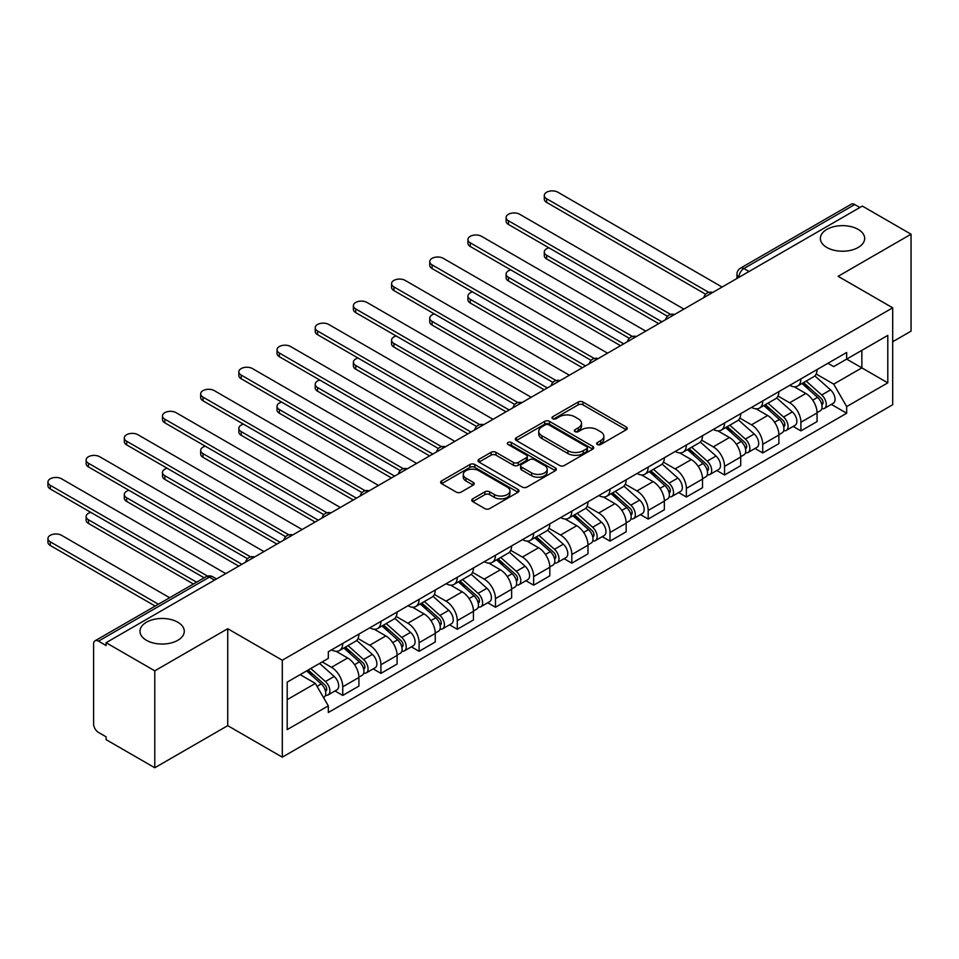 <?xml version="1.0" encoding="UTF-8"?>
<svg xmlns="http://www.w3.org/2000/svg" width="959" height="959" viewBox="0 0 959 959"><rect width="100%" height="100%" fill="white"/><g stroke="black" fill="none" stroke-linecap="round" stroke-linejoin="round"><path stroke-width="1.44" d="M597.361 444.497A2.374 1.379 0 0 0 600.718 444.497L626.239 429.764A3.392 1.966 0 0 0 627.234 428.373A3.392 1.966 0 0 0 626.239 426.995L583 402.025A3.392 1.966 0 0 0 578.193 402.025L552.672 416.757A2.374 1.379 0 0 0 551.976 417.728A2.374 1.379 0 0 0 552.672 418.699A2.374 1.379 0 0 0 556.04 418.699L559.337 416.793A10.873 6.281 0 0 1 574.717 416.793L578.313 418.879A10.873 6.281 0 0 1 581.502 423.315A10.873 6.281 0 0 1 578.313 427.75L575.016 429.656A2.374 1.379 0 0 0 574.321 430.627A2.374 1.379 0 0 0 575.016 431.598A2.374 1.379 0 0 0 578.373 431.598L581.681 429.692A10.873 6.281 0 0 1 597.049 429.692L600.658 431.778A10.873 6.281 0 0 1 603.846 436.213A10.873 6.281 0 0 1 600.658 440.649L597.361 442.555A2.374 1.379 0 0 0 596.654 443.526A2.374 1.379 0 0 0 597.361 444.497L597.361 442.555M177.799 622.223A22.153 12.791 0 0 0 153.656 619.442A22.153 12.791 0 0 0 139.978 631.262A22.153 12.791 0 0 0 146.463 640.3A22.153 12.791 0 0 0 170.606 643.081A22.153 12.791 0 0 0 184.284 631.262A22.153 12.791 0 0 0 177.799 622.223M858.185 229.393A22.153 12.791 0 0 0 834.042 226.624A22.153 12.791 0 0 0 820.365 238.443A22.153 12.791 0 0 0 826.862 247.482A22.153 12.791 0 0 0 850.993 250.251A22.153 12.791 0 0 0 864.67 238.443A22.153 12.791 0 0 0 858.185 229.393M472.739 498.836A3.392 1.966 0 0 0 471.744 500.226A3.392 1.966 0 0 0 472.739 501.605L484.87 508.618A3.392 1.966 0 0 0 489.665 508.618L518.016 492.243A3.392 1.966 0 0 0 519.011 490.864A3.392 1.966 0 0 0 518.016 489.474L474.777 464.504A3.392 1.966 0 0 0 469.97 464.504L441.619 480.879A3.392 1.966 0 0 0 440.625 482.257A3.392 1.966 0 0 0 441.619 483.648L456.28 492.111A3.392 1.966 0 0 0 461.087 492.111L473.219 485.11A3.392 1.966 0 0 0 474.214 483.72A3.392 1.966 0 0 0 473.219 482.329L465.942 478.133A9.087 5.251 0 0 1 463.281 474.429A9.087 5.251 0 0 1 468.891 469.574A9.087 5.251 0 0 1 478.805 470.713L507.263 487.148A9.087 5.251 0 0 1 509.924 490.864A9.087 5.251 0 0 1 504.314 495.707A9.087 5.251 0 0 1 494.412 494.568L489.665 491.835A3.392 1.966 0 0 0 484.87 491.835L472.739 498.836L472.739 501.605M282.306 660.224L227.727 628.72L154.783 670.821L106.089 642.71L862.345 206.077L911.05 234.2L838.118 276.312L892.697 307.815L282.306 660.224L282.306 757.166L892.697 404.758L892.697 307.815M559.577 465.475A3.392 1.966 0 0 0 564.383 465.475L592.734 449.112A3.392 1.966 0 0 0 593.729 447.721A3.392 1.966 0 0 0 592.734 446.343L549.495 421.373A3.392 1.966 0 0 0 544.688 421.373L516.338 437.736A3.392 1.966 0 0 0 515.343 439.126A3.392 1.966 0 0 0 516.338 440.517L559.577 465.475M509.001 445.012A2.374 1.379 0 0 1 511.411 445.348L511.411 442.519L555.369 467.908A3.392 1.966 0 0 1 556.376 469.299A3.392 1.966 0 0 1 555.369 470.677L527.03 487.052A3.392 1.966 0 0 1 522.223 487.052L478.985 462.082L478.985 459.301A3.392 1.966 0 0 0 477.99 460.692A3.392 1.966 0 0 0 478.985 462.082M478.985 459.301L491.116 452.3A3.392 1.966 0 0 1 495.923 452.3L513.449 462.43A3.392 1.966 0 0 0 518.256 462.43L526.311 457.779A3.392 1.966 0 0 0 527.306 456.4A3.392 1.966 0 0 0 526.311 455.01L508.054 444.461A2.374 1.379 0 0 1 507.347 443.49A2.374 1.379 0 0 1 508.821 442.231A2.374 1.379 0 0 1 511.411 442.519M154.783 670.821L154.783 767.763L106.089 739.641L106.089 736.812L98.501 732.436A6.917 3.992 -120 0 1 93.598 723.961L93.598 643.98A6.917 3.992 -120 0 1 95.037 640.804L205.909 576.803A6.917 3.992 60 0 1 209.362 577.138L98.501 641.151A6.917 3.992 -120 0 0 95.037 640.804M892.697 341.74L911.05 331.143L911.05 234.2M154.783 767.763L227.727 725.651L282.306 757.166M106.089 642.71L106.089 645.539L98.501 641.151M749.027 271.505L743.884 268.544A6.917 3.992 60 0 0 740.432 268.196L851.292 204.183A6.917 3.992 60 0 1 854.757 204.531L743.884 268.544A6.917 3.992 120 0 0 738.993 277.019L738.993 277.295M859.899 207.492L854.757 204.531M800.909 378.901A15.919 9.194 60 0 1 797.612 386.045L813.771 376.719A15.919 9.194 -120 0 0 817.068 369.575M777.989 396.043L789.653 402.78A15.919 9.194 60 0 1 800.909 422.272L817.068 412.945A15.919 9.194 -120 0 0 805.812 393.454L794.244 386.777M817.068 412.945L817.068 421.564L800.909 430.891L793.165 426.419M797.612 386.045A15.919 9.194 60 0 1 789.784 385.326M800.909 422.272L800.909 430.891M762.729 400.934A15.919 9.194 60 0 1 759.432 408.09L775.591 398.764A15.919 9.194 -120 0 0 778.888 391.608M754.985 448.464L762.729 452.936L778.888 443.609L778.888 434.99A15.919 9.194 -120 0 0 767.632 415.499L756.064 408.822M759.432 408.09A15.919 9.194 60 0 1 751.604 407.371M739.809 418.088L751.472 424.825A15.919 9.194 60 0 1 762.729 444.317L762.729 452.936M724.548 422.979A15.919 9.194 60 0 1 721.252 430.135L737.411 420.809A15.919 9.194 -120 0 0 740.708 413.653M716.805 470.509L724.548 474.981L740.708 465.654L740.708 457.035A15.919 9.194 -120 0 0 729.451 437.532L717.883 430.867M721.252 430.135A15.919 9.194 60 0 1 713.424 429.416M701.628 440.133L713.292 446.858A15.919 9.194 60 0 1 724.548 466.362L724.548 474.981M686.368 445.024A15.919 9.194 60 0 1 683.072 452.168L699.231 442.842A15.919 9.194 -120 0 0 702.527 435.698M678.624 492.554L686.368 497.026L702.527 487.699L702.527 479.08A15.919 9.194 -120 0 0 691.271 459.577L679.703 452.9M683.072 452.168A15.919 9.194 60 0 1 675.244 451.449M663.448 462.166L675.112 468.903A15.919 9.194 60 0 1 686.368 488.407L686.368 497.026M648.188 467.069A15.919 9.194 60 0 1 644.892 474.214L661.051 464.887A15.919 9.194 -120 0 0 664.347 457.743M640.444 514.599L648.188 519.071L664.347 509.744L664.347 501.125A15.919 9.194 -120 0 0 653.091 481.622L641.523 474.945M644.892 474.214A15.919 9.194 60 0 1 637.064 473.494M625.268 484.211L636.932 490.948A15.919 9.194 60 0 1 648.188 510.452L648.188 519.071M610.008 489.114A15.919 9.194 60 0 1 606.711 496.259L622.87 486.932A15.919 9.194 -120 0 0 626.167 479.788M602.264 536.644L610.008 541.116L626.167 531.789L626.167 523.17A15.919 9.194 -120 0 0 614.911 503.667L603.343 496.99M606.711 496.259A15.919 9.194 60 0 1 598.884 495.539M587.088 506.256L598.752 512.993A15.919 9.194 60 0 1 610.008 532.497L610.008 541.116M571.828 511.159A15.919 9.194 60 0 1 568.531 518.304L584.69 508.977A15.919 9.194 -120 0 0 587.987 501.833M564.084 558.677L571.828 563.161L587.987 553.834L587.987 545.203A15.919 9.194 -120 0 0 576.731 525.712L565.163 519.035M568.531 518.304A15.919 9.194 60 0 1 560.703 517.584M548.908 528.301L560.571 535.038A15.919 9.194 60 0 1 571.828 554.53L571.828 563.161M533.648 533.204A15.919 9.194 60 0 1 530.351 540.349L546.51 531.022A15.919 9.194 -120 0 0 549.807 523.878M525.904 580.722L533.648 585.194L549.807 575.868L549.807 567.248A15.919 9.194 -120 0 0 538.55 547.757L526.982 541.08M530.351 540.349A15.919 9.194 60 0 1 522.523 539.629M510.727 550.346L522.391 557.083A15.919 9.194 60 0 1 533.648 576.575L533.648 585.194M495.467 555.237A15.919 9.194 60 0 1 492.171 562.394L508.33 553.067A15.919 9.194 -120 0 0 511.627 545.911M487.723 602.767L495.467 607.239L511.627 597.913L511.627 589.294A15.919 9.194 -120 0 0 500.37 569.79L488.802 563.125M492.171 562.394A15.919 9.194 60 0 1 484.343 561.674M472.547 572.391L484.211 579.116A15.919 9.194 60 0 1 495.467 598.62L495.467 607.239M457.287 577.282A15.919 9.194 60 0 1 453.991 584.427L470.15 575.1A15.919 9.194 -120 0 0 473.446 567.956M449.543 624.812L457.287 629.284L473.446 619.958L473.446 611.339A15.919 9.194 -120 0 0 462.19 591.835L450.622 585.158M453.991 584.427A15.919 9.194 60 0 1 446.163 583.707M434.367 594.424L446.031 601.161A15.919 9.194 60 0 1 457.287 620.665L457.287 629.284M419.107 599.327A15.919 9.194 60 0 1 415.81 606.472L431.97 597.145A15.919 9.194 -120 0 0 435.266 590.001M411.363 646.857L419.107 651.329L435.266 642.003L435.266 633.384A15.919 9.194 -120 0 0 424.01 613.88L412.442 607.203M415.81 606.472A15.919 9.194 60 0 1 407.983 605.752M396.187 616.469L407.851 623.206A15.919 9.194 60 0 1 419.107 642.71L419.107 651.329M380.927 621.372A15.919 9.194 60 0 1 377.63 628.517L393.789 619.19A15.919 9.194 -120 0 0 397.086 612.046M373.183 668.903L380.927 673.374L397.086 664.048L397.086 655.429A15.919 9.194 -120 0 0 385.83 635.925L374.262 629.248M377.63 628.517A15.919 9.194 60 0 1 369.802 627.797M358.007 638.514L369.671 645.251A15.919 9.194 60 0 1 380.927 664.755L380.927 673.374M342.747 643.417A15.919 9.194 60 0 1 339.45 650.562L355.609 641.235A15.919 9.194 -120 0 0 358.906 634.091M335.003 690.948L342.747 695.419L358.906 686.093L358.906 677.474A15.919 9.194 -120 0 0 347.649 657.97L336.082 651.293M339.45 650.562A15.919 9.194 60 0 1 331.622 649.842M322.188 661.926L331.49 667.296A15.919 9.194 60 0 1 342.747 686.8L342.747 695.419M827.965 363.281L833.707 366.602L887.794 335.374L861.853 350.359L861.853 367.872L833.707 384.127L816.169 373.998M287.197 699.65L315.343 683.407L328.314 705.872L287.197 729.607L287.197 682.125L328.314 658.389L328.314 651.748L846.677 352.468L846.677 359.11L887.794 382.857L846.677 406.592L833.707 384.127M887.794 335.374L887.794 382.857M328.314 705.872L328.314 712.513L846.677 413.233L846.677 406.592M227.727 628.72L227.727 725.651M315.343 683.407L300.167 674.645M831.345 404.386L846.677 413.233M598.308 444.832L600.658 443.478A10.873 6.281 0 0 0 603.846 439.042L603.846 436.213M581.502 423.315L581.502 426.144A10.873 6.281 0 0 1 578.313 430.579L575.963 431.934M626.203 429.788L583 404.854A3.392 1.966 0 0 0 578.193 404.854L553.619 419.035M592.686 449.136L549.495 424.202A3.392 1.966 0 0 0 544.688 424.202L516.386 440.541L516.338 437.736M586.728 448.692A2.374 1.379 0 0 0 587.423 447.721A2.374 1.379 0 0 0 586.728 446.75L548.764 424.837A2.374 1.379 0 0 0 545.407 424.837L541.919 426.851A10.873 6.281 0 0 0 538.742 431.286A10.873 6.281 0 0 0 541.919 435.734L567.872 450.706A10.873 6.281 0 0 0 583.24 450.706L586.728 448.692L586.728 451.521A2.374 1.379 0 0 0 587.423 450.55L587.423 447.721M538.742 431.286L538.742 434.115A10.873 6.281 0 0 0 541.919 438.551L541.919 435.734M586.728 451.521L583.24 453.535A10.873 6.281 0 0 1 567.872 453.535L541.919 438.551M479.021 462.106L491.116 455.129L491.116 452.3M527.306 456.4L527.306 459.217A3.392 1.966 0 0 1 526.311 460.608L518.256 465.259A3.392 1.966 0 0 1 513.449 465.259L495.923 455.129A3.392 1.966 0 0 0 491.116 455.129M511.411 445.348L555.333 470.701M531.658 472.931A9.087 5.251 0 0 0 541.559 474.07A9.087 5.251 0 0 0 547.169 469.227A9.087 5.251 0 0 0 544.508 465.511L534.475 459.721A3.392 1.966 0 0 0 529.668 459.721L521.624 464.372A3.392 1.966 0 0 0 520.629 465.75A3.392 1.966 0 0 0 521.624 467.141L531.658 472.931L531.658 475.76A9.087 5.251 0 0 0 541.559 476.899A9.087 5.251 0 0 0 547.169 472.044L547.169 469.227M520.629 465.75L520.629 468.579A3.392 1.966 0 0 0 521.624 469.97L521.624 467.141M531.658 475.76L521.624 469.97M509.924 490.864L509.924 493.681A9.087 5.251 0 0 1 504.314 498.536A9.087 5.251 0 0 1 494.412 497.397L489.665 494.652A3.392 1.966 0 0 0 484.87 494.652L472.775 501.641M463.281 474.429L463.281 477.246A9.087 5.251 0 0 0 465.942 480.962L465.942 478.133M473.171 485.134L465.942 480.962M517.968 492.279L474.777 467.333A3.392 1.966 0 0 0 469.97 467.333L441.667 483.672M802.024 383.504L817.571 397.386A8.655 4.999 60 0 1 820.293 410.764L817.068 412.634M802.431 383.864L809.756 388.095M548.932 247.83A7.96 4.591 -0 0 0 544.292 252.001A7.96 4.591 -0 0 0 546.63 255.262L661.902 321.804M803.594 382.593L820.904 398.045A4.148 2.397 60 0 1 822.199 404.47A4.148 2.397 60 0 1 821.827 404.614M806.183 381.095L821.743 394.988A8.655 4.999 60 0 1 824.452 408.366A8.655 4.999 60 0 1 821.839 408.642M814.85 375.892L830.554 389.893A8.655 4.999 60 0 1 833.263 403.271L824.452 408.366M658.713 323.651L546.63 258.93A7.96 4.591 180 0 1 544.292 255.681L544.292 252.001M705.656 294.221L546.63 202.409A7.96 4.591 180 0 1 544.292 199.16L544.292 195.48A7.96 4.591 -0 0 0 546.63 198.741L708.809 292.375M722.103 287.053L557.886 192.232A7.96 4.591 -0 0 0 549.207 191.237A7.96 4.591 -0 0 0 544.292 195.48M763.844 405.549L779.391 419.431A8.655 4.999 60 0 1 782.112 432.809L778.888 434.667M764.251 405.909L771.575 410.14M510.751 269.875A7.96 4.591 -0 0 0 506.112 274.046A7.96 4.591 -0 0 0 508.45 277.295L623.722 343.849M765.414 404.638L782.724 420.09A4.148 2.397 60 0 1 784.018 426.503A4.148 2.397 60 0 1 783.647 426.659M768.003 403.14L783.563 417.021A8.655 4.999 60 0 1 786.272 430.411A8.655 4.999 60 0 1 783.659 430.687M776.67 397.937L792.374 411.938A8.655 4.999 60 0 1 795.083 425.317L786.272 430.411M620.533 345.696L508.45 280.975A7.96 4.591 180 0 1 506.112 277.726L506.112 274.046M725.663 427.594L741.211 441.476A8.655 4.999 60 0 1 743.932 454.854L740.708 456.712M726.071 427.954L733.395 432.185M472.571 291.92A7.96 4.591 -0 0 0 467.932 296.091A7.96 4.591 -0 0 0 470.27 299.34L585.541 365.894M727.234 426.683L744.544 442.135A4.148 2.397 60 0 1 745.838 448.548A4.148 2.397 60 0 1 745.467 448.704M729.823 425.185L745.383 439.066A8.655 4.999 60 0 1 748.092 452.444A8.655 4.999 60 0 1 745.479 452.732M738.49 419.982L754.194 433.983A8.655 4.999 60 0 1 756.903 447.362L748.092 452.444M582.353 367.729L470.27 303.02A7.96 4.591 180 0 1 467.932 299.771L467.932 296.091M667.476 316.266L508.45 224.454A7.96 4.591 180 0 1 506.112 221.205L506.112 217.525A7.96 4.591 -0 0 0 508.45 220.774L670.629 314.42M683.923 309.098L519.706 214.277A7.96 4.591 -0 0 0 511.027 213.282A7.96 4.591 -0 0 0 506.112 217.525M629.296 338.311L470.27 246.499A7.96 4.591 180 0 1 467.932 243.25L467.932 239.57A7.96 4.591 -0 0 0 470.27 242.819L632.449 336.465M645.743 331.131L481.526 236.322A7.96 4.591 -0 0 0 472.847 235.327A7.96 4.591 -0 0 0 467.932 239.57M687.483 449.627L703.031 463.509A8.655 4.999 60 0 1 705.752 476.899L702.527 478.757M687.891 449.999L695.215 454.23M434.391 313.965A7.96 4.591 -0 0 0 429.752 318.136A7.96 4.591 -0 0 0 432.089 321.385L547.361 387.939M689.053 448.728L706.363 464.168A4.148 2.397 60 0 1 707.658 470.593A4.148 2.397 60 0 1 707.286 470.749M691.643 447.23L707.203 461.111A8.655 4.999 60 0 1 709.912 474.489A8.655 4.999 60 0 1 707.298 474.765M700.31 442.027L716.013 456.028A8.655 4.999 60 0 1 718.723 469.407L709.912 474.489M544.173 389.774L432.089 325.065A7.96 4.591 180 0 1 429.752 321.816L429.752 318.136M649.303 471.672L664.851 485.554A8.655 4.999 60 0 1 667.572 498.932L664.347 500.802M649.711 472.044L657.035 476.275M396.211 335.998A7.96 4.591 -0 0 0 391.572 340.181A7.96 4.591 -0 0 0 393.909 343.43L509.181 409.984M650.873 470.773L668.183 486.213A4.148 2.397 60 0 1 669.478 492.638A4.148 2.397 60 0 1 669.106 492.794M653.463 469.275L669.022 483.156A8.655 4.999 60 0 1 671.732 496.534A8.655 4.999 60 0 1 669.118 496.81M662.13 464.06L677.833 478.073A8.655 4.999 60 0 1 680.542 491.452L671.732 496.534M505.992 411.819L393.909 347.098A7.96 4.591 180 0 1 391.572 343.849L391.572 340.181M611.123 493.717L626.671 507.599A8.655 4.999 60 0 1 629.392 520.977L626.167 522.847M611.53 494.089L618.855 498.308M358.031 358.043A7.96 4.591 -0 0 0 353.392 362.226A7.96 4.591 -0 0 0 355.729 365.475L471.001 432.029M612.693 492.806L630.003 508.258A4.148 2.397 60 0 1 631.298 514.683A4.148 2.397 60 0 1 630.926 514.827M615.282 491.32L630.842 505.201A8.655 4.999 60 0 1 633.551 518.579A8.655 4.999 60 0 1 630.938 518.855M623.949 486.105L639.653 500.107A8.655 4.999 60 0 1 642.362 513.497L633.551 518.579M467.812 433.864L355.729 369.143A7.96 4.591 180 0 1 353.392 365.894L353.392 362.226M591.116 360.356L432.089 268.544A7.96 4.591 180 0 1 429.752 265.283L429.752 261.615A7.96 4.591 -0 0 0 432.089 264.864L594.268 358.498M607.562 353.176L443.346 258.367A7.96 4.591 -0 0 0 434.667 257.372A7.96 4.591 -0 0 0 429.752 261.615M552.935 382.401L393.909 290.577A7.96 4.591 180 0 1 391.572 287.328L391.572 283.66A7.96 4.591 -0 0 0 393.909 286.909L556.088 380.543M569.382 375.221L405.166 280.412A7.96 4.591 -0 0 0 396.487 279.417A7.96 4.591 -0 0 0 391.572 283.66M514.755 404.434L355.729 312.622A7.96 4.591 180 0 1 353.392 309.373L353.392 305.705A7.96 4.591 -0 0 0 355.729 308.954L517.908 402.588M531.202 397.266L366.985 302.457A7.96 4.591 -0 0 0 358.306 301.45A7.96 4.591 -0 0 0 353.392 305.705M572.943 515.762L588.49 529.644A8.655 4.999 60 0 1 591.212 543.022L587.987 544.892M573.35 516.134L580.674 520.353M319.85 380.088A7.96 4.591 -0 0 0 315.211 384.271A7.96 4.591 -0 0 0 317.549 387.52L432.821 454.075M574.501 514.851L591.823 530.303A4.148 2.397 60 0 1 593.118 536.728A4.148 2.397 60 0 1 592.746 536.872M577.102 513.365L592.662 527.246A8.655 4.999 60 0 1 595.371 540.624A8.655 4.999 60 0 1 592.758 540.9M585.769 508.15L601.473 522.152A8.655 4.999 60 0 1 604.182 535.53L595.371 540.624M429.632 455.909L317.549 391.188A7.96 4.591 180 0 1 315.211 387.939L315.211 384.271M476.575 426.479L317.549 334.667A7.96 4.591 180 0 1 315.211 331.418L315.211 327.75A7.96 4.591 -0 0 0 317.549 330.999L479.728 424.633M493.022 419.311L328.805 324.49A7.96 4.591 -0 0 0 320.126 323.495A7.96 4.591 -0 0 0 315.211 327.75M534.762 537.807L550.31 551.689A8.655 4.999 60 0 1 553.031 565.067L549.807 566.937M535.17 538.167L542.494 542.398M281.67 402.133A7.96 4.591 -0 0 0 277.031 406.304A7.96 4.591 -0 0 0 279.369 409.565L394.64 476.108M536.321 536.896L553.643 552.348A4.148 2.397 60 0 1 554.937 558.773A4.148 2.397 60 0 1 554.566 558.917M538.922 535.398L554.47 549.279A8.655 4.999 60 0 1 557.191 562.669A8.655 4.999 60 0 1 554.578 562.945M547.589 530.195L563.281 544.197A8.655 4.999 60 0 1 566.002 557.575L557.191 562.669M391.452 477.954L279.369 413.233A7.96 4.591 180 0 1 277.031 409.984L277.031 406.304M438.395 448.524L279.369 356.712A7.96 4.591 180 0 1 277.031 353.463L277.031 349.783A7.96 4.591 -0 0 0 279.369 353.032L441.548 446.678M454.842 441.356L290.625 346.535A7.96 4.591 -0 0 0 281.946 345.54A7.96 4.591 -0 0 0 277.031 349.783M496.582 559.852L512.13 573.734A8.655 4.999 60 0 1 514.851 587.112L511.627 588.97M496.99 560.212L504.314 564.443M243.49 424.178A7.96 4.591 -0 0 0 238.851 428.349A7.96 4.591 -0 0 0 241.188 431.598L356.46 498.153M498.141 558.941L515.462 574.393A4.148 2.397 60 0 1 516.757 580.806A4.148 2.397 60 0 1 516.386 580.962M500.742 557.443L516.29 571.324A8.655 4.999 60 0 1 519.011 584.702A8.655 4.999 60 0 1 516.398 584.99M509.409 552.24L525.1 566.242A8.655 4.999 60 0 1 527.822 579.62L519.011 584.702M353.272 499.987L241.188 435.278A7.96 4.591 180 0 1 238.851 432.029L238.851 428.349M400.215 470.569L241.188 378.757A7.96 4.591 180 0 1 238.851 375.508L238.851 371.828A7.96 4.591 -0 0 0 241.188 375.077L403.367 468.723M416.662 463.389L252.445 368.58A7.96 4.591 -0 0 0 243.766 367.585A7.96 4.591 -0 0 0 238.851 371.828M458.402 581.885L473.95 595.779A8.655 4.999 60 0 1 476.671 609.157L473.446 611.015M458.81 582.257L466.134 586.488M205.31 446.223A7.96 4.591 -0 0 0 200.671 450.394A7.96 4.591 -0 0 0 203.008 453.643L318.28 520.198M459.96 580.986L477.282 596.426A4.148 2.397 60 0 1 478.577 602.851A4.148 2.397 60 0 1 478.205 603.007M462.562 579.488L478.109 593.369A8.655 4.999 60 0 1 480.831 606.747A8.655 4.999 60 0 1 478.217 607.035M471.229 574.285L486.92 588.287A8.655 4.999 60 0 1 489.641 601.665L480.831 606.747M315.091 522.032L203.008 457.323A7.96 4.591 180 0 1 200.671 454.075L200.671 450.394M362.034 492.614L203.008 400.802A7.96 4.591 180 0 1 200.671 397.553L200.671 393.873A7.96 4.591 -0 0 0 203.008 397.122L365.187 490.756M378.481 485.434L214.265 390.625A7.96 4.591 -0 0 0 205.586 389.63A7.96 4.591 -0 0 0 200.671 393.873M420.222 603.93L435.77 617.812A8.655 4.999 60 0 1 438.491 631.202L435.266 633.06M420.629 604.302L427.954 608.533M167.13 468.256A7.96 4.591 -0 0 0 162.491 472.439A7.96 4.591 -0 0 0 164.828 475.688L280.1 542.243M421.78 603.031L439.102 618.471A4.148 2.397 60 0 1 440.397 624.896A4.148 2.397 60 0 1 440.025 625.052M424.381 601.533L439.929 615.414A8.655 4.999 60 0 1 442.65 628.792A8.655 4.999 60 0 1 440.037 629.068M433.048 596.318L448.74 610.332A8.655 4.999 60 0 1 451.461 623.71L442.65 628.792M276.911 544.077L164.828 479.368A7.96 4.591 180 0 1 162.491 476.108L162.491 472.439M323.854 514.659L164.828 422.835A7.96 4.591 180 0 1 162.491 419.586L162.491 415.918A7.96 4.591 -0 0 0 164.828 419.167L327.007 512.801M340.301 507.479L176.084 412.67A7.96 4.591 -0 0 0 167.405 411.675A7.96 4.591 -0 0 0 162.491 415.918M382.042 625.975L397.589 639.857A8.655 4.999 60 0 1 400.311 653.235L397.086 655.105M382.449 626.347L389.774 630.566M128.95 490.301A7.96 4.591 -0 0 0 124.31 494.484A7.96 4.591 -0 0 0 126.648 497.733L241.92 564.288M383.6 625.076L400.922 640.516A4.148 2.397 60 0 1 402.217 646.941A4.148 2.397 60 0 1 401.845 647.085M386.201 623.578L401.749 637.459A8.655 4.999 60 0 1 404.47 650.837A8.655 4.999 60 0 1 401.857 651.113M394.868 618.363L410.56 632.365A8.655 4.999 60 0 1 413.281 645.755L404.47 650.837M238.731 566.122L126.648 501.401A7.96 4.591 180 0 1 124.31 498.153L124.31 494.484M285.674 536.692L126.648 444.88A7.96 4.591 180 0 1 124.31 441.631L124.31 437.963A7.96 4.591 -0 0 0 126.648 441.212L288.827 534.846M302.121 529.524L137.904 434.715A7.96 4.591 -0 0 0 129.225 433.72A7.96 4.591 -0 0 0 124.31 437.963M343.861 648.02L359.409 661.902A8.655 4.999 60 0 1 362.13 675.28L358.906 677.15M344.269 648.392L351.593 652.611M90.769 512.346A7.96 4.591 -0 0 0 86.13 516.529A7.96 4.591 -0 0 0 88.468 519.778L196.571 582.185M345.42 647.109L362.742 662.561A4.148 2.397 60 0 1 364.036 668.986A4.148 2.397 60 0 1 363.665 669.13M348.021 645.623L363.569 659.504A8.655 4.999 60 0 1 366.29 672.882A8.655 4.999 60 0 1 363.677 673.158M356.688 640.408L372.38 654.41A8.655 4.999 60 0 1 375.101 667.8L366.29 672.882M193.382 584.031L88.468 523.446A7.96 4.591 180 0 1 86.13 520.198L86.13 516.529M247.494 558.737L88.468 466.925A7.96 4.591 180 0 1 86.13 463.677L86.13 460.008A7.96 4.591 -0 0 0 88.468 463.257L250.647 556.891M263.941 551.569L99.724 456.748A7.96 4.591 -0 0 0 91.045 455.753A7.96 4.591 -0 0 0 86.13 460.008M306.628 670.916L321.229 683.947A8.655 4.999 60 0 1 323.95 697.325L323.519 697.577M306.772 670.832L313.413 674.656M169.647 597.733L61.544 535.314A7.96 4.591 -0 0 0 52.865 534.319A7.96 4.591 -0 0 0 47.95 538.562A7.96 4.591 -0 0 0 50.288 541.823L158.391 604.23M308.199 670.005L324.562 684.606A4.148 2.397 60 0 1 325.856 691.031A4.148 2.397 60 0 1 325.485 691.175M310.788 668.507L325.389 681.549A8.655 4.999 60 0 1 328.11 694.927A8.655 4.999 60 0 1 325.497 695.203M319.599 663.424L334.2 676.455A8.655 4.999 60 0 1 336.921 689.833L328.11 694.927M155.202 606.076L50.288 545.491A7.96 4.591 180 0 1 47.95 542.243L47.95 538.562M204.159 577.809L50.288 488.97A7.96 4.591 180 0 1 47.95 485.722L47.95 482.041A7.96 4.591 -0 0 0 50.288 485.302L207.576 576.107M225.761 573.614L61.544 478.793A7.96 4.591 -0 0 0 52.865 477.798A7.96 4.591 -0 0 0 47.95 482.041M739.233 277.163L738.993 277.019A6.917 3.992 0 0 1 736.968 274.19L736.968 278.47M380.927 664.755L397.086 655.429M419.107 642.71L435.266 633.384M457.287 620.665L473.446 611.339M495.467 598.62L511.627 589.294M533.648 576.575L549.807 567.248M571.828 554.53L587.987 545.203M610.008 532.497L626.167 523.17M648.188 510.452L664.347 501.125M686.368 488.407L702.527 479.08M724.548 466.362L740.708 457.035M762.729 444.317L778.888 434.99M342.747 686.8L358.906 677.474M331.49 667.296L347.649 657.97M369.671 645.251L385.83 635.925M407.851 623.206L424.01 613.88M446.031 601.161L462.19 591.835M484.211 579.116L500.37 569.79M522.391 557.083L538.55 547.757M560.571 535.038L576.731 525.712M598.752 512.993L614.911 503.667M636.932 490.948L653.091 481.622M675.112 468.903L691.271 459.577M713.292 446.858L729.451 437.532M751.472 424.825L767.632 415.499M789.653 402.78L805.812 393.454M712.129 292.807A6.917 3.992 120 0 0 709.073 294.569M673.949 314.852A6.917 3.992 120 0 0 670.892 316.614M635.769 336.897A6.917 3.992 120 0 0 632.712 338.659M597.589 358.942A6.917 3.992 120 0 0 594.532 360.704M559.409 380.975A6.917 3.992 120 0 0 556.352 382.749M521.228 403.02A6.917 3.992 120 0 0 518.172 404.794M483.048 425.065A6.917 3.992 120 0 0 479.991 426.827M444.868 447.11A6.917 3.992 120 0 0 441.811 448.872M406.688 469.155A6.917 3.992 120 0 0 403.631 470.917M368.508 491.2A6.917 3.992 120 0 0 365.451 492.962M330.328 513.245A6.917 3.992 120 0 0 327.271 515.007M292.147 535.278A6.917 3.992 120 0 0 289.091 537.052M253.967 557.323A6.917 3.992 120 0 0 250.91 559.085M214.504 580.111L209.362 577.138A6.917 3.992 120 0 1 212.826 576.803A6.917 6.917 0 0 0 205.909 576.803M600.658 443.478L600.658 440.649M575.016 431.598L575.016 429.656M578.313 430.579L578.313 427.75M552.672 418.699L552.672 416.757M578.193 404.854L578.193 402.025M583 404.854L583 402.025M626.239 429.764L626.239 426.995M544.688 424.202L544.688 421.373M549.495 424.202L549.495 421.373M592.734 449.112L592.734 446.343M567.872 453.535L567.872 450.706M583.24 453.535L583.24 450.706M495.923 455.129L495.923 452.3M513.449 465.259L513.449 462.43M518.256 465.259L518.256 462.43M526.311 460.608L526.311 457.779M555.369 470.677L555.369 467.908M484.87 494.652L484.87 491.835M489.665 494.652L489.665 491.835M494.412 497.397L494.412 494.568M473.219 485.11L473.219 482.329M441.619 483.648L441.619 480.879M469.97 467.333L469.97 464.504M474.777 467.333L474.777 464.504M518.016 492.243L518.016 489.474M817.571 397.386L812.729 400.191M823.062 402.564L821.503 403.463M830.554 389.893L821.743 394.988M546.63 258.93L546.63 255.262M546.63 198.741L546.63 202.409M779.391 419.431L774.548 422.224M784.882 424.609L783.323 425.508M792.374 411.938L783.563 417.021M508.45 280.975L508.45 277.295M741.211 441.476L736.368 444.269M746.701 446.654L745.143 447.553M754.194 433.983L745.383 439.066M470.27 303.02L470.27 299.34M508.45 220.774L508.45 224.454M470.27 242.819L470.27 246.499M703.031 463.509L698.188 466.314M708.521 468.699L706.963 469.598M716.013 456.028L707.203 461.111M432.089 325.065L432.089 321.385M664.851 485.554L660.008 488.359M670.341 490.732L668.783 491.643M677.833 478.073L669.022 483.156M393.909 347.098L393.909 343.43M626.671 507.599L621.828 510.404M632.161 512.777L630.602 513.676M639.653 500.107L630.842 505.201M355.729 369.143L355.729 365.475M432.089 264.864L432.089 268.544M393.909 286.909L393.909 290.577M355.729 308.954L355.729 312.622M588.49 529.644L583.647 532.449M593.981 534.822L592.422 535.721M601.473 522.152L592.662 527.246M317.549 391.188L317.549 387.52M317.549 330.999L317.549 334.667M550.31 551.689L545.467 554.482M555.8 556.867L554.242 557.766M563.281 544.197L554.47 549.279M279.369 413.233L279.369 409.565M279.369 353.032L279.369 356.712M512.13 573.734L507.287 576.527M517.62 578.912L516.062 579.811M525.1 566.242L516.29 571.324M241.188 435.278L241.188 431.598M241.188 375.077L241.188 378.757M473.95 595.779L469.107 598.572M479.44 600.957L477.882 601.856M486.92 588.287L478.109 593.369M203.008 457.323L203.008 453.643M203.008 397.122L203.008 400.802M435.77 617.812L430.927 620.617M441.26 622.99L439.702 623.901M448.74 610.332L439.929 615.414M164.828 479.368L164.828 475.688M164.828 419.167L164.828 422.835M397.589 639.857L392.746 642.662M403.08 645.035L401.521 645.934M410.56 632.365L401.749 637.459M126.648 501.401L126.648 497.733M126.648 441.212L126.648 444.88M359.409 661.902L354.566 664.707M364.899 667.08L363.341 667.979M372.38 654.41L363.569 659.504M88.468 523.446L88.468 519.778M88.468 463.257L88.468 466.925M321.229 683.947L317.045 686.356M326.719 689.125L325.161 690.024M334.2 676.455L325.389 681.549M50.288 545.491L50.288 541.823M50.288 485.302L50.288 488.97M712.717 292.471A6.917 6.917 0 0 0 703.834 297.602M674.537 314.516A6.917 6.917 0 0 0 665.654 319.635M636.356 336.549A6.917 6.917 0 0 0 627.474 341.68M598.176 358.594A6.917 6.917 0 0 0 589.294 363.725M559.996 380.639A6.917 6.917 0 0 0 551.113 385.77M521.816 402.684A6.917 6.917 0 0 0 512.933 407.815M483.636 424.729A6.917 6.917 0 0 0 474.753 429.86M445.456 446.774A6.917 6.917 0 0 0 436.573 451.893M407.275 468.819A6.917 6.917 0 0 0 398.393 473.938M369.095 490.852A6.917 6.917 0 0 0 360.212 495.983M330.915 512.897A6.917 6.917 0 0 0 322.032 518.028M292.735 534.942A6.917 6.917 0 0 0 283.852 540.073M254.555 556.987A6.917 6.917 0 0 0 245.672 562.118M216.53 578.936L212.826 576.803M740.432 268.196A6.917 6.917 0 0 0 736.968 274.19"/></g></svg>
